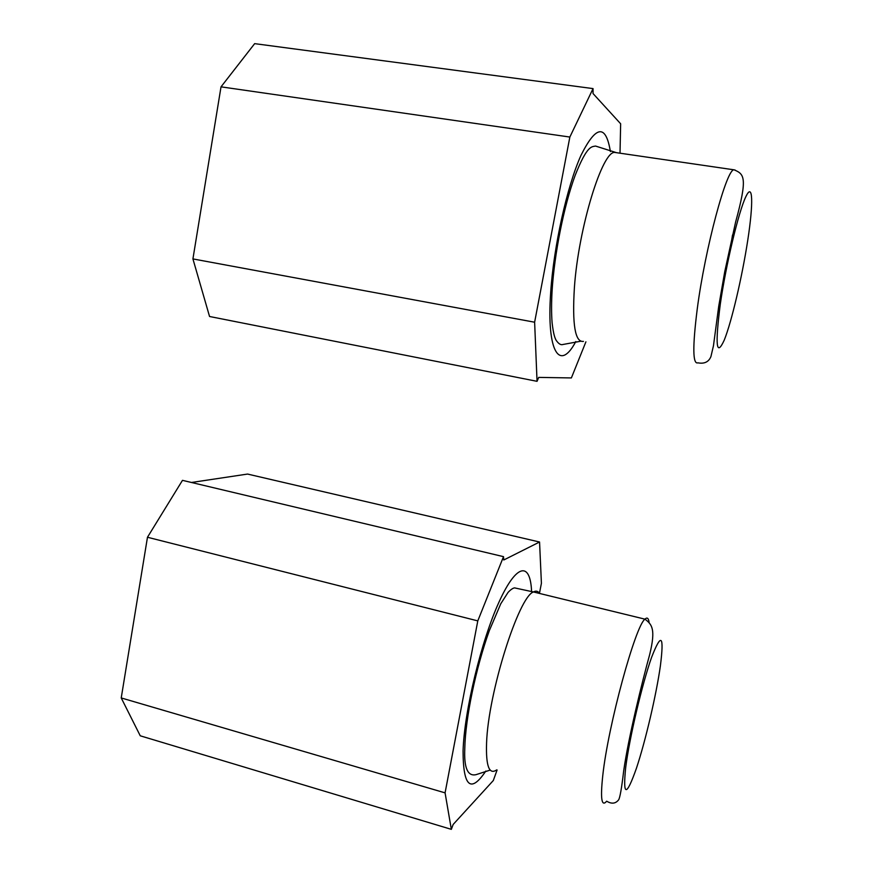 <?xml version="1.0" encoding="UTF-8"?>
<svg xmlns="http://www.w3.org/2000/svg" width="873" height="873" viewBox="0 0 873 873"><rect width="100%" height="100%" fill="white"/><g stroke="black" fill="none" stroke-linecap="round" stroke-linejoin="round"><path stroke-width="1.31" d="M497.097 769.997L493.321 780.517L453.163 824.461L451.341 829.35L140.247 735.797L121.227 697.942L147.472 537.255L182.479 480.346L503.514 556.658L503.776 559.986L539.558 542.013L247.55 474.061L191.482 482.485M451.341 829.35L445.077 792.859L121.227 697.942M445.077 792.859L477.793 620.889L147.472 537.255M477.793 620.889L503.514 556.658M539.558 542.013L541.413 583.284L539.459 593.313M585.903 341.845L571.379 377.933L538.717 377.398L537.048 381.326L209.553 316.495L192.922 258.921L221.022 86.842L254.654 43.65L593.051 88.599L593.04 93.553L620.648 123.78L620.016 153.201M537.048 381.326L534.625 322.213L192.922 258.921M534.625 322.213L569.851 137.05L221.022 86.842M569.851 137.05L593.051 88.599M660.392 665.837C664.266 635.075 661.33 632.248 651.596 657.336C642.244 683.592 629.488 737.63 625.679 767.553C622.744 796.798 626.345 796.951 636.504 768.044C645.616 740.599 656.31 694.668 660.392 665.837M649.13 622.656C648.584 618.16 647.199 617.004 644.983 619.164C635.588 625.144 608.165 725.092 602.763 775.65C600.286 798.751 601.595 807.263 606.67 801.196C611.591 804.142 615.552 803.717 618.575 799.908C619.928 798.02 621.62 788.406 623.66 771.077C628.244 738.209 642.31 681.136 649.676 654.597C656.016 628.68 651.847 624.457 644.983 619.164L533.447 591.959C518.769 596.51 488.138 692.878 486.567 743.174C485.835 766.178 489.207 775.082 496.704 769.888M539.558 593.454C538.019 591.043 535.978 590.541 533.447 591.959L514.557 587.889C512.811 588.14 510.64 589.657 508.042 592.44L500.775 603.756L489.36 630.546C475.829 668.052 465.396 718.206 464.796 748.325C463.879 767.88 467.655 776.643 476.123 774.635L490.211 770.084M531.592 591.741C530.457 561.819 516.794 562.834 499.083 601.901C481.383 640.52 464.272 710.895 463.072 750.955C463.148 786.813 470.743 793.513 485.835 771.034M747.746 240.315C753.475 203.398 753.05 181.148 745.738 196.916C738.503 212.063 725.987 264.628 720.28 304.262C715.009 345.457 716.329 357.395 724.263 340.088C731.574 321.951 742.105 277.068 747.746 240.315M735.197 170.104L734.16 169.842C726.893 167.507 705.068 248.478 697.221 309.184C692.496 346.767 692.726 364.652 697.898 362.83C704.358 364.052 708.701 361.968 710.928 356.588L713.459 345.784L718.719 306.281L724.743 271.689L735.579 222.2C747.921 177.154 744.189 174.153 734.16 169.842L615.094 152.48C602.654 149.458 578.472 227.809 574.401 287.555C572.11 324.581 575.121 342.532 583.437 341.387M728.78 257.317L732.534 234.968M616.458 152.677L595.539 146.053C591.938 146.959 587.387 144.46 575.165 175.353C563.729 206.454 554.377 254.065 552.096 290.774C551.398 302.92 551.398 313.527 552.085 322.584C553.58 335.45 555.042 338.091 556.101 340.23C558.578 343.842 560.87 345.261 562.954 344.486L580.709 341.223M610.402 151.564C605.84 123.89 596.019 125.177 580.949 155.416C566.981 186.538 553.7 246.568 550.699 292.259C546.389 353.008 559.964 371.68 575.798 341.55"/></g></svg>
